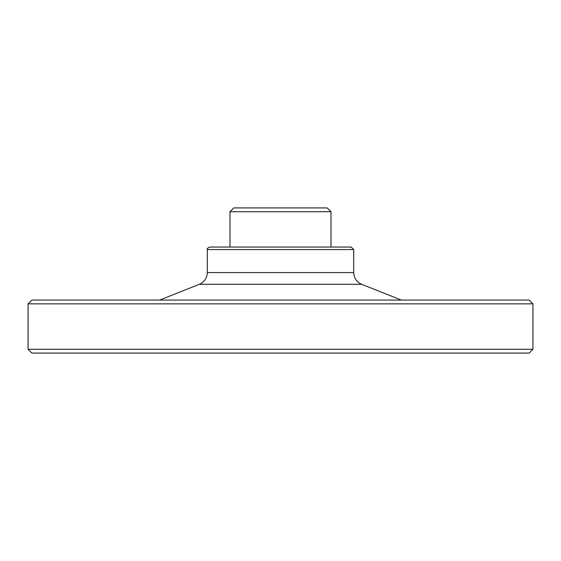 <?xml version="1.0" encoding="UTF-8"?>
<svg xmlns="http://www.w3.org/2000/svg" width="561" height="561" viewBox="0 0 561 561"><rect width="100%" height="100%" fill="white"/><g stroke="black" fill="none" stroke-linecap="round" stroke-linejoin="round"><path stroke-width="0.84" d="M351.186 247.05L209.814 247.05C207.479 248.123 206.637 248.965 207.29 249.575L353.711 249.575L351.186 247.05M330.99 211.707L330.99 247.05L230.01 247.05L230.01 211.707L330.99 211.707L327.203 207.921L233.797 207.921L230.01 211.707M401.29 300.065L361.663 284.294C356.621 282.008 353.97 278.102 353.711 272.569L353.711 249.575M529.163 300.065L31.837 300.065L28.05 303.852L532.95 303.852L529.163 300.065M532.95 349.293L529.163 353.079L31.837 353.079L28.05 349.293L532.95 349.293L532.95 303.852M353.711 272.569L207.29 272.569C207.03 278.102 204.379 282.008 199.337 284.294L159.71 300.065M361.663 284.294L199.337 284.294M207.29 272.569L207.29 249.575M28.05 349.293L28.05 303.852"/></g></svg>
